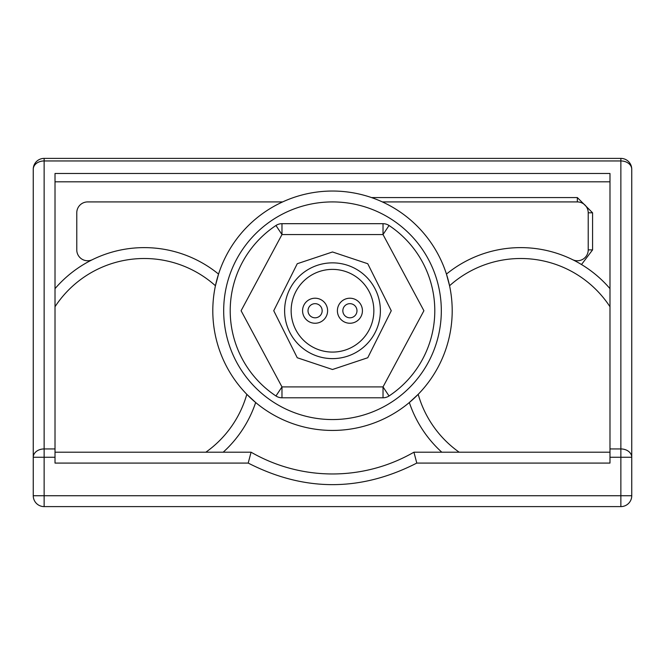 <?xml version="1.0" encoding="UTF-8"?>
<svg xmlns="http://www.w3.org/2000/svg" width="665" height="665" viewBox="0 0 665 665"><rect width="100%" height="100%" fill="white"/><g stroke="black" fill="none" stroke-linecap="round" stroke-linejoin="round"><path stroke-width="1" d="M332.5 419.557A108.819 108.819 0 0 1 223.681 310.738A108.819 108.819 0 0 1 332.5 201.919A108.819 108.819 0 0 1 441.319 310.738A108.819 108.819 0 0 1 332.5 419.557M212.8 310.738A119.7 119.7 0 0 1 332.5 191.038A119.7 119.7 0 0 1 452.2 310.738A119.7 119.7 0 0 1 332.5 430.438A119.7 119.7 0 0 1 212.8 310.738M449.565 285.75L446.456 274.088A117.522 117.522 0 0 1 609.988 288.66L609.988 306.748A106.641 106.641 0 0 0 449.565 285.75M55.012 288.66A117.522 117.522 0 0 1 218.544 274.088L215.435 285.75A106.641 106.641 0 0 0 55.012 306.748M284.62 310.738A47.88 47.88 0 0 0 332.5 358.618A47.88 47.88 0 0 0 380.38 310.738A47.88 47.88 0 0 0 332.5 262.858A47.88 47.88 0 0 0 284.62 310.738A47.88 47.88 0 0 0 332.5 358.618A47.88 47.88 0 0 0 380.38 310.738A47.88 47.88 0 0 0 332.5 262.858A47.88 47.88 0 0 0 284.62 310.738M383.023 397.795L383.023 386.905L423.904 310.738L383.023 234.562L281.977 234.562L241.096 310.738L281.977 386.905L383.023 386.905L389.042 395.974A102.285 102.285 0 0 0 389.042 225.493L383.023 234.562L383.023 223.681L281.977 223.681A10.881 10.881 0 0 0 275.958 225.493A102.285 102.285 0 0 0 275.958 395.974L281.977 386.905L281.977 397.795L383.023 397.795A10.881 10.881 0 0 0 389.042 395.974M281.977 223.681L281.977 234.562L275.958 225.493M389.042 225.493A10.881 10.881 0 0 0 383.023 223.681M230.215 310.738A102.285 102.285 0 0 0 275.958 395.974A10.881 10.881 0 0 0 281.977 397.795M205.842 452.2A106.641 106.641 0 0 0 246.815 394.32L255.668 402.525A117.522 117.522 0 0 1 223.199 452.2M441.801 452.2A117.522 117.522 0 0 1 409.332 402.525L418.185 394.32A106.641 106.641 0 0 0 459.158 452.2M225.859 452.2L251.071 452.2L248.211 463.081L55.012 463.081L55.012 173.49L609.988 173.49L609.988 463.081L416.789 463.081L413.929 452.2L609.988 452.2M572.548 259.649L572.548 259.649A10.881 10.881 0 0 0 588.226 249.882L588.226 212.8A10.881 10.881 0 0 0 577.345 201.919L382.367 201.919M371.494 197.563L577.345 197.563L592.573 212.8L592.573 249.882L581.501 264.537M87.655 201.919L282.633 201.919L87.655 201.919A10.881 10.881 0 0 0 76.774 212.8L76.774 249.882A10.881 10.881 0 0 0 92.452 259.649M55.012 452.2L251.071 452.2A163.224 163.224 0 0 0 413.929 452.2A163.224 163.224 0 0 1 251.071 452.2M33.25 169.276A10.881 8.321 0 0 1 44.131 160.955L44.131 158.395A10.881 10.881 180 0 0 33.25 169.276L33.25 457.254L44.131 457.254L44.131 160.955L620.869 160.955A10.881 8.321 0 0 1 631.75 169.276L631.75 457.254L631.75 169.276A10.881 10.881 0 0 0 620.869 158.395L620.869 448.942L609.988 448.942M44.131 158.395L620.869 158.395M55.012 448.942L44.131 448.942A10.881 8.321 0 0 0 33.25 457.254L33.25 495.724A10.881 10.881 0 0 0 44.131 506.605L620.869 506.605A10.881 10.881 0 0 0 631.75 495.724L631.75 457.254A10.881 8.321 180 0 0 620.869 448.942L620.869 457.254L609.988 457.254M342.841 310.738A7.074 7.074 0 0 1 349.915 303.664A7.074 7.074 0 0 1 356.98 310.738A7.074 7.074 0 0 1 349.915 317.812A7.074 7.074 0 0 1 342.841 310.738M362.425 310.738A12.51 12.51 0 0 0 349.915 298.219A12.51 12.51 0 0 0 337.396 310.738A12.51 12.51 0 0 0 349.915 323.248A12.51 12.51 0 0 0 362.425 310.738M322.159 310.738A7.074 7.074 0 0 0 315.085 303.664A7.074 7.074 0 0 0 308.02 310.738A7.074 7.074 0 0 0 315.085 317.812A7.074 7.074 0 0 0 322.159 310.738M302.575 310.738A12.51 12.51 0 0 1 315.085 298.219A12.51 12.51 0 0 1 327.604 310.738A12.51 12.51 0 0 1 315.085 323.248A12.51 12.51 0 0 1 302.575 310.738M373.855 310.738A41.355 41.355 0 0 0 332.5 269.383A41.355 41.355 0 0 0 291.145 310.738A41.355 41.355 0 0 0 332.5 352.084A41.355 41.355 0 0 0 373.855 310.738M332.5 251.977L297.247 263.731L273.739 310.738L297.247 357.745L332.5 369.499L367.753 357.745L391.261 310.738L367.753 263.731L332.5 251.977M609.988 181.811L55.012 181.811M592.573 249.882L588.226 249.882M592.573 212.8L588.226 212.8A10.881 10.881 0 0 0 577.345 201.919L577.345 197.563M631.75 457.254L620.869 457.254L620.869 495.724L44.131 495.724L44.131 457.254L55.012 457.254M248.211 463.081C304.404 491.826 360.596 491.826 416.789 463.081M33.25 495.724A10.881 10.881 0 0 0 44.131 506.605L44.131 495.724L33.25 495.724M620.869 506.605A10.881 10.881 0 0 0 631.75 495.724L620.869 495.724L620.869 506.605"/></g></svg>
